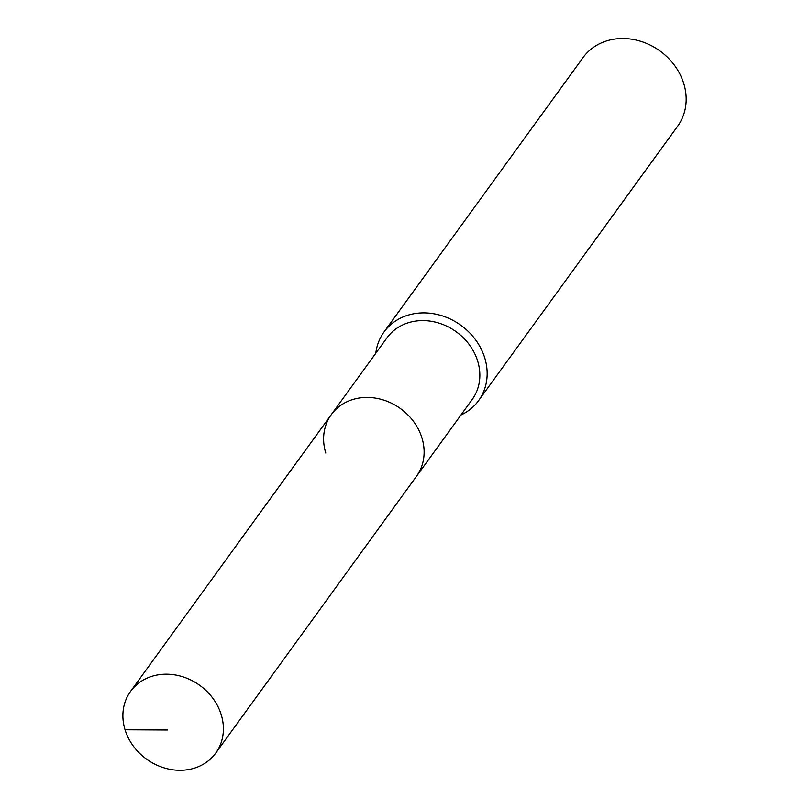 <?xml version="1.0" encoding="UTF-8"?>
<svg xmlns="http://www.w3.org/2000/svg" width="809" height="809" viewBox="0 0 809 809"><rect width="100%" height="100%" fill="white"/><g stroke="black" fill="none" stroke-linecap="round" stroke-linejoin="round"><path stroke-width="1.21" d="M125.051 729.769A52.585 45.496 -144 0 0 166.482 768.55A52.585 45.496 -144 0 0 215.71 753.108A52.585 45.496 -144 0 0 221.221 714.691A52.585 45.496 -144 0 0 179.79 675.919A52.585 45.496 -144 0 0 130.573 691.361A52.585 45.496 -144 0 0 125.051 729.769L167.503 730.001M215.71 753.108L416.433 476.37A52.585 45.496 -144 0 0 421.954 437.952A52.585 45.496 -144 0 0 380.523 399.171A52.585 45.496 -144 0 0 331.296 414.613L387.026 337.778A52.585 45.496 -144 0 1 436.253 322.336A52.585 45.496 -144 0 1 477.684 361.117A52.585 45.496 -144 0 1 472.163 399.535L416.433 476.37A52.585 45.496 -144 0 0 421.954 437.952A52.585 45.496 -144 0 0 380.523 399.171A52.585 45.496 -144 0 0 331.296 414.613A52.585 45.496 -144 0 0 325.784 453.03M460.948 414.997A58.43 50.552 -144 0 0 478.615 400.586A58.43 50.552 -144 0 0 484.753 357.912A58.43 50.552 -144 0 0 438.711 314.822A58.43 50.552 -144 0 0 384.022 331.973A58.43 50.552 -144 0 0 375.811 353.24M478.615 400.586L677.629 126.224A58.43 50.552 -144 0 0 683.757 83.539A58.43 50.552 -144 0 0 637.725 40.45A58.43 50.552 -144 0 0 583.026 57.611L384.022 331.973M331.296 414.613L130.573 691.361"/></g></svg>
